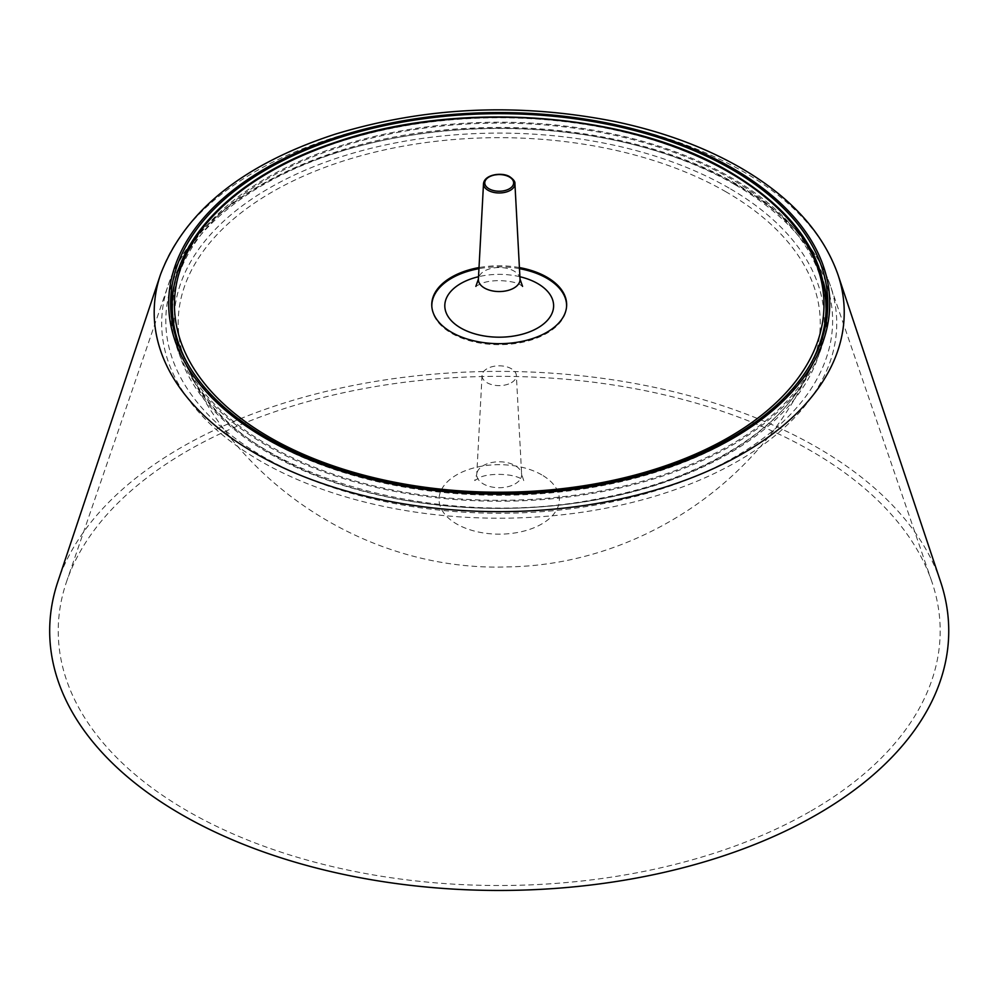 <?xml version="1.0" encoding="UTF-8"?>
<svg xmlns="http://www.w3.org/2000/svg" width="998" height="998" viewBox="0 0 998 998"><rect width="100%" height="100%" fill="white"/><g stroke="black" fill="none" stroke-linecap="round" stroke-linejoin="round"><path stroke-width="0.75" stroke-dasharray="4.99 3.74" d="M519.409 267.564A67.452 38.947 0 0 0 479.015 267.564M431.835 306.685A67.39 38.91 0 0 0 431.872 307.209A67.39 38.91 0 0 0 474.574 341.99A67.39 38.91 0 0 0 546.867 333.282A67.39 38.91 0 0 0 566.552 307.209A67.39 38.91 0 0 0 566.577 306.685M519.471 268.662A67.39 38.91 0 0 0 478.953 268.662M511.338 382.721A17.153 9.905 0 0 0 516.353 375.41A17.153 9.905 0 0 0 499.212 365.817A17.153 9.905 0 0 0 482.059 375.41A17.153 9.905 0 0 0 492.401 384.816A17.153 9.905 0 0 0 511.338 382.721M811.025 810.95A440.966 254.59 0 0 0 931.783 581.497A440.966 254.59 0 0 0 499.212 376.333A440.966 254.59 0 0 0 66.629 581.497A440.966 254.59 0 0 0 291.528 855.511A440.966 254.59 0 0 0 811.025 810.95M940.603 581.759A449.537 259.53 0 0 0 499.212 371.393A449.537 259.53 0 0 0 57.822 581.759M170.957 312.237A328.255 189.52 0 0 0 171.057 316.391A328.255 189.52 0 0 0 377.344 487.685A328.255 189.52 0 0 0 731.322 445.719A328.255 189.52 0 0 0 827.354 316.391A328.255 189.52 0 0 0 827.454 312.237M823.35 281.823A328.255 189.52 0 0 0 499.212 122.205A328.255 189.52 0 0 0 175.074 281.823M174.575 332.796A326.683 188.61 0 0 0 391.278 489.731A326.683 188.61 0 0 0 730.212 445.083A326.683 188.61 0 0 0 823.849 332.796M825.795 316.366A326.683 188.61 0 0 0 499.212 123.103A326.683 188.61 0 0 0 172.629 316.366M826.02 311.189A326.907 188.734 0 0 0 730.361 173.078A326.907 188.734 0 0 0 370.383 133.071A326.907 188.734 0 0 0 172.404 311.189M187.898 364.12A326.907 188.734 0 0 0 730.361 439.993A326.907 188.734 0 0 0 810.526 364.12M519.896 276.72A54.403 31.412 0 0 0 478.516 276.72M520.033 279.153A20.833 12.026 0 0 0 513.933 271.019A20.833 12.026 0 0 0 491.54 268.35A20.833 12.026 0 0 0 478.391 279.153M514.918 183.62A15.719 9.069 0 0 0 510.315 177.482A15.719 9.069 0 0 0 493.424 175.473A15.719 9.069 0 0 0 483.506 183.62M515.08 483.918A22.455 12.962 0 0 0 521.655 474.349A22.455 12.962 0 0 0 515.08 465.592A22.455 12.962 0 0 0 490.941 462.698A22.455 12.962 0 0 0 476.77 474.349A22.455 12.962 0 0 0 490.292 486.65A22.455 12.962 0 0 0 515.08 483.918M541.752 474.861A60.154 34.73 0 0 0 441.104 490.43A60.154 34.73 0 0 0 514.781 532.969A60.154 34.73 0 0 0 541.752 474.861M726.22 191.965A321.032 185.354 0 0 0 337.486 162.911A321.032 185.354 0 0 0 189.845 372.541A321.032 185.354 0 0 0 189.932 372.741A321.032 185.354 0 0 0 499.212 508.369A321.032 185.354 0 0 0 808.48 372.741A321.032 185.354 0 0 0 808.605 372.491A321.032 185.354 0 0 0 726.22 191.965M729.051 188.073A325.036 187.661 0 0 0 185.241 272.192A325.036 187.661 0 0 0 583.331 502.031A325.036 187.661 0 0 0 729.051 188.073M734.965 184.655A333.407 192.489 0 0 0 177.17 270.945A333.407 192.489 0 0 0 585.502 506.697A333.407 192.489 0 0 0 734.965 184.655M737.884 185.541A337.524 194.872 0 0 0 401.071 136.888A337.524 194.872 0 0 0 168.101 285.503A337.524 194.872 0 0 0 340.243 495.245A337.524 194.872 0 0 0 737.884 461.126A337.524 194.872 0 0 0 830.311 285.503A337.524 194.872 0 0 0 737.884 185.541M837.983 274.712A345.021 199.201 0 0 0 743.173 171.606A345.021 199.201 0 0 0 398.115 122.005A345.021 199.201 0 0 0 160.441 274.712M566.552 307.209L566.615 306.161M431.872 307.209L431.797 306.161M522.565 286.389L520.869 285.228C518.162 281.873 494.759 277.581 480.25 283.906L475.859 286.389M482.059 375.41L476.77 474.349L474.674 480.587L478.778 478.104C486.226 473.077 512.485 472.877 521.717 479.152L523.738 480.587L521.655 474.349L516.353 375.41M189.832 372.504C245.608 492.301 375.697 571.704 507.683 566.901C633.942 565.105 755.124 486.962 808.592 372.504M189.932 372.741C231.86 471.306 435.627 533.98 603.341 497.665C702.442 478.666 781.871 429.789 808.48 372.741M931.783 581.497L830.311 285.503C816.289 246.182 785.214 212.499 737.098 184.443C667.425 143.787 566.041 122.717 467.85 128.343C323.165 134.98 194.897 201.334 168.101 285.503L66.629 581.497M827.354 316.391L827.716 308.07M171.057 316.391L170.708 308.07"/><path stroke-width="1.5" d="M479.015 267.564A67.452 38.947 0 0 0 431.797 306.161A67.452 38.947 0 0 0 474.549 340.979A67.452 38.947 0 0 0 546.904 332.259A67.452 38.947 0 0 0 566.615 306.161A67.452 38.947 0 0 0 519.409 267.564M566.577 306.685A67.39 38.91 0 0 0 519.471 268.662M478.953 268.662A67.39 38.91 0 0 0 431.835 306.685M160.441 274.712L57.822 581.759A449.537 259.53 0 0 0 288.434 860.164A449.537 259.53 0 0 0 817.075 814.443A449.537 259.53 0 0 0 940.603 581.759L837.983 274.712C823.001 232.359 790.491 196.681 740.429 167.701C704.226 146.931 662.447 131.561 615.08 121.569C518.598 102.482 425.173 106.724 334.804 134.306C242.664 164.495 184.543 211.302 160.441 274.712A345.021 199.201 0 0 0 337.436 488.396A345.021 199.201 0 0 0 743.173 453.304A345.021 199.201 0 0 0 837.983 274.712M731.571 437.536A328.604 189.72 0 0 0 827.716 308.07A328.604 189.72 0 0 0 499.212 113.672A328.604 189.72 0 0 0 170.708 308.07A328.604 189.72 0 0 0 377.219 479.551A328.604 189.72 0 0 0 731.571 437.536M827.454 312.237A328.255 189.52 0 0 0 823.35 281.823M175.074 281.823A328.255 189.52 0 0 0 170.957 312.237M823.849 332.796A326.683 188.61 0 0 0 825.795 316.366L826.02 311.189C826.706 256.923 794.682 210.541 729.925 172.03C629.501 112.138 458.756 99.338 335.328 142.34C233.682 175.698 168.425 242.739 172.404 311.189A326.907 188.734 0 0 0 187.898 364.12M172.404 311.189L172.629 316.366A326.683 188.61 0 0 0 174.575 332.796M728.852 172.143A324.762 187.499 0 0 0 185.516 256.199A324.762 187.499 0 0 0 583.269 485.839A324.762 187.499 0 0 0 728.852 172.143M810.526 364.12A326.907 188.734 0 0 0 826.02 311.189M478.516 276.72A54.403 31.412 0 0 0 452.044 321.431A54.403 31.412 0 0 0 532.296 330.712A54.403 31.412 0 0 0 537.673 283.557A54.403 31.412 0 0 0 519.896 276.72M475.859 286.389L478.391 279.153A20.833 12.026 0 0 0 490.941 290.568A20.833 12.026 0 0 0 513.933 288.035A20.833 12.026 0 0 0 520.033 279.153L522.565 286.389M514.918 183.62C515.255 181.786 513.633 179.565 510.053 176.945C503.192 171.98 484.654 173.964 483.506 183.62A15.719 9.069 0 0 0 492.975 192.227A15.719 9.069 0 0 0 510.315 190.319A15.719 9.069 0 0 0 514.918 183.62L520.033 279.153M509.417 177.008A14.434 8.333 0 0 0 485.265 180.738A14.434 8.333 0 0 0 502.942 190.942A14.434 8.333 0 0 0 509.417 177.008M732.944 168.45A330.55 190.843 0 0 0 179.927 253.991A330.55 190.843 0 0 0 584.766 487.723A330.55 190.843 0 0 0 732.944 168.45M483.506 183.62L478.391 279.153"/></g></svg>

